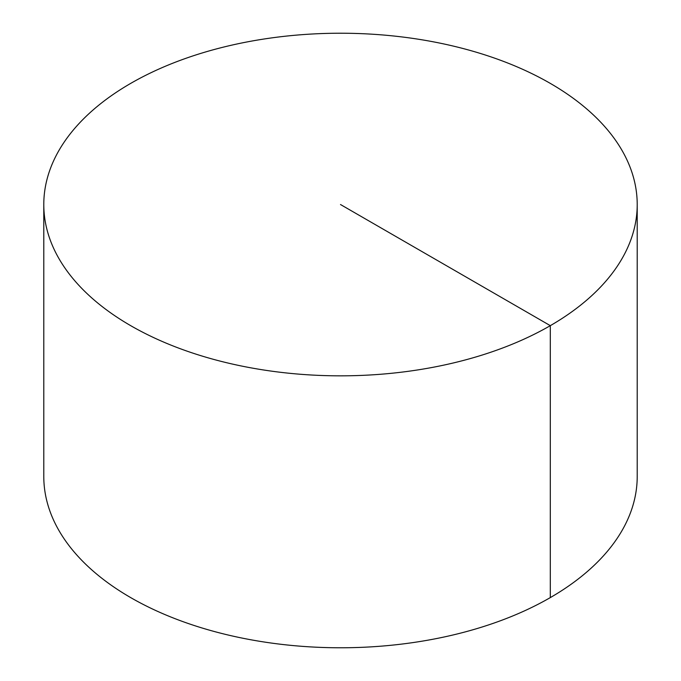 <?xml version="1.0" encoding="UTF-8"?>
<svg xmlns="http://www.w3.org/2000/svg" width="681" height="681" viewBox="0 0 681 681"><rect width="100%" height="100%" fill="white"/><g stroke="black" fill="none" stroke-linecap="round" stroke-linejoin="round"><path stroke-width="1.02" d="M637.212 204.53L637.212 476.47A296.712 171.306 180 0 1 454.048 634.735A296.712 171.306 180 0 1 130.692 597.603A296.712 171.306 180 0 1 43.788 476.47L43.788 204.53A296.712 171.306 180 0 1 226.952 46.265A296.712 171.306 180 0 1 550.308 83.397A296.712 171.306 180 0 1 637.212 204.53A296.712 171.306 180 0 1 340.5 375.835A296.712 171.306 180 0 1 43.788 204.53M550.308 597.603L550.308 325.654L340.5 204.53"/></g></svg>
